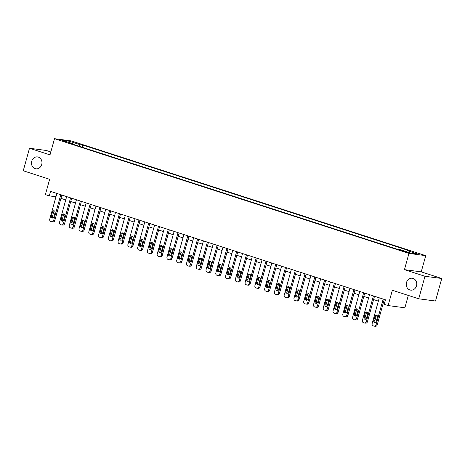 <?xml version="1.0" encoding="UTF-8"?>
<svg xmlns="http://www.w3.org/2000/svg" width="465" height="465" viewBox="0 0 465 465"><rect width="100%" height="100%" fill="white"/><g stroke="black" fill="none" stroke-linecap="round" stroke-linejoin="round"><path stroke-width="0.7" d="M41.728 164.482A5.999 5.237 97.5 0 1 35.939 168.812A5.999 5.237 97.5 0 1 31.725 161.245A5.999 5.237 97.5 0 1 37.514 156.914A5.999 5.237 97.5 0 1 41.728 164.482M416.5 285.806A5.999 5.237 97.5 0 1 410.711 290.137A5.999 5.237 97.5 0 1 406.491 282.569A5.999 5.237 97.5 0 1 412.286 278.239A5.999 5.237 97.5 0 1 416.5 285.806M61.892 140.86L66.233 141.848L61.892 140.86M50.83 151.95L46.267 150.474L29.493 148.254L23.25 170.771L49.627 179.31L45.384 194.62L49.29 195.887L55.963 196.771M425.731 255.645L71.285 140.907L54.51 138.68L408.956 253.425L425.731 255.645L421.232 271.862L404.457 269.642L424.975 276.28L441.75 278.5L421.232 271.862M441.75 278.5L435.507 301.018L418.733 298.797L392.35 290.259L388.106 305.569L404.881 307.789L408.311 295.426M424.975 276.28L418.733 298.797M388.106 305.569L384.2 304.302L385.444 299.803L50.54 191.382L49.29 195.887M407.549 252.21L401.626 250.693L404.742 251.838L408.944 252.803L407.549 252.21L407.445 252.588M406.276 251.623L407.154 250.571L409.898 250.937L82.805 145.045L82.2 147.236M407.154 250.571L417.704 253.989L410.723 253.065L400.173 249.647L397.43 249.287L70.337 143.394L73.081 143.761L62.531 140.343L69.512 141.267L80.061 144.685L82.805 145.045M404.457 269.642L408.956 253.425M29.493 148.254L50.011 154.897L54.51 138.68M60.956 198.363L65.739 199.909M70.727 201.525L75.51 203.071M80.492 204.687L85.275 206.233M90.262 207.849L95.046 209.395M100.033 211.011L104.817 212.563M109.804 214.173L114.588 215.725M119.575 217.335L124.358 218.887M129.346 220.497L134.129 222.049M139.111 223.665L143.894 225.211M148.881 226.827L153.665 228.373M158.652 229.989L163.436 231.535M168.423 233.151L173.207 234.697M178.194 236.313L182.978 237.865M187.965 239.475L192.743 241.027M197.73 242.637L202.513 244.189M207.5 245.799L212.284 247.351M217.271 248.967L222.055 250.513M227.042 252.129L231.826 253.675M236.813 255.291L241.597 256.837M246.578 258.453L251.362 259.999M256.349 261.615L261.132 263.167M266.12 264.777L270.903 266.329M275.89 267.939L280.674 269.491M285.661 271.107L290.445 272.653M295.432 274.269L300.216 275.815M305.197 277.431L309.981 278.977M314.968 280.593L319.751 282.139M324.739 283.755L329.522 285.301M334.509 286.917L339.293 288.469M344.28 290.079L349.064 291.631M354.045 293.241L358.829 294.793M363.816 296.408L368.6 297.955M373.587 299.57L378.371 301.117M383.358 302.732L384.526 303.11M80.061 144.685L78.841 146.15M73.203 144.324L73.081 143.761M69.512 141.267L69.611 142.633M383.195 299.071L376.057 324.814A1.877 1.639 -82.5 0 1 373.994 326.11L373.215 325.855A1.877 1.639 -82.5 0 1 372.151 323.547L379.289 297.809M374.249 326.168L375.383 326.32A1.877 1.639 97.5 0 0 377.191 324.965L384.276 299.419M376.255 321.344A1.5 1.308 97.5 0 1 373.755 320.536L374.953 316.212A1.5 1.308 97.5 0 1 377.452 317.02L376.255 321.344M375.395 322.35A1.5 1.308 97.5 0 1 374.889 320.687L376.086 316.363A1.5 1.308 97.5 0 1 376.946 315.351M373.424 295.909L366.286 321.652A1.877 1.639 -82.5 0 1 364.223 322.948L363.444 322.693A1.877 1.639 -82.5 0 1 362.38 320.385L369.518 294.647M364.479 323.006L365.612 323.152A1.877 1.639 97.5 0 0 367.42 321.803L374.505 296.257M366.484 318.182A1.5 1.308 97.5 0 1 363.985 317.374L365.182 313.05A1.5 1.308 97.5 0 1 367.681 313.858L366.484 318.182M365.624 319.188A1.5 1.308 97.5 0 1 365.118 317.519L366.315 313.201A1.5 1.308 97.5 0 1 367.176 312.189M363.659 292.747L356.516 318.49A1.877 1.639 -82.5 0 1 354.458 319.786L353.673 319.531A1.877 1.639 -82.5 0 1 352.61 317.223L359.747 291.485M354.708 319.839L355.841 319.99A1.877 1.639 97.5 0 0 357.649 318.641L364.734 293.095M356.713 315.02A1.5 1.308 97.5 0 1 354.214 314.206L355.411 309.888A1.5 1.308 97.5 0 1 357.911 310.696L356.713 315.02M355.853 316.026A1.5 1.308 97.5 0 1 355.347 314.357L356.545 310.033A1.5 1.308 97.5 0 1 357.405 309.027M353.888 289.585L346.75 315.328A1.877 1.639 -82.5 0 1 344.687 316.619L343.902 316.369A1.877 1.639 -82.5 0 1 342.839 314.061L349.976 288.317M344.937 316.677L346.07 316.828A1.877 1.639 97.5 0 0 347.884 315.473L354.964 289.933M346.942 311.858A1.5 1.308 97.5 0 1 344.443 311.044L345.64 306.726A1.5 1.308 97.5 0 1 348.146 307.534L346.942 311.858M346.082 312.864A1.5 1.308 97.5 0 1 345.576 311.195L346.774 306.871A1.5 1.308 97.5 0 1 347.634 305.865M344.117 286.423L336.98 312.16A1.877 1.639 -82.5 0 1 334.916 313.457L334.137 313.207A1.877 1.639 -82.5 0 1 333.074 310.899L340.211 285.155M335.172 313.515L336.305 313.666A1.877 1.639 97.5 0 0 338.113 312.311L345.199 286.771M337.177 308.69A1.5 1.308 97.5 0 1 334.672 307.882L335.875 303.558A1.5 1.308 97.5 0 1 338.375 304.372L337.177 308.69M336.311 309.702A1.5 1.308 97.5 0 1 335.806 308.033L337.009 303.709A1.5 1.308 97.5 0 1 337.869 302.703M334.347 283.261L327.209 308.998A1.877 1.639 -82.5 0 1 325.145 310.295L324.367 310.045A1.877 1.639 -82.5 0 1 323.303 307.737L330.441 281.993M325.401 310.353L326.535 310.504A1.877 1.639 97.5 0 0 328.342 309.149L335.428 283.609M327.406 305.528A1.5 1.308 97.5 0 1 324.901 304.72L326.105 300.396A1.5 1.308 97.5 0 1 328.604 301.21L327.406 305.528M326.546 306.54A1.5 1.308 97.5 0 1 326.035 304.871L327.238 300.547A1.5 1.308 97.5 0 1 328.098 299.541M324.576 280.099L317.438 305.836A1.877 1.639 -82.5 0 1 315.375 307.132L314.596 306.883A1.877 1.639 -82.5 0 1 313.532 304.575L320.67 278.831M315.63 307.191L316.764 307.342A1.877 1.639 97.5 0 0 318.572 305.987L325.657 280.447M317.636 302.366A1.5 1.308 97.5 0 1 315.136 301.558L316.334 297.234A1.5 1.308 97.5 0 1 318.833 298.042L317.636 302.366M316.775 303.378A1.5 1.308 97.5 0 1 316.27 301.709L317.467 297.385A1.5 1.308 97.5 0 1 318.327 296.379M314.811 276.937L307.667 302.674A1.877 1.639 -82.5 0 1 305.61 303.971L304.825 303.715A1.877 1.639 -82.5 0 1 303.761 301.407L310.899 275.669M305.86 304.029L306.993 304.18A1.877 1.639 97.5 0 0 308.801 302.825L315.886 277.285M307.865 299.204A1.5 1.308 97.5 0 1 305.366 298.396L306.563 294.072A1.5 1.308 97.5 0 1 309.062 294.88L307.865 299.204M307.005 300.216A1.5 1.308 97.5 0 1 306.499 298.547L307.696 294.223A1.5 1.308 97.5 0 1 308.557 293.212M305.04 273.769L297.902 299.512A1.877 1.639 -82.5 0 1 295.839 300.809L295.054 300.553A1.877 1.639 -82.5 0 1 293.99 298.245L301.128 272.507M296.089 300.867L297.222 301.018A1.877 1.639 97.5 0 0 299.036 299.663L306.115 274.118M298.094 296.042A1.5 1.308 97.5 0 1 295.595 295.234L296.792 290.91A1.5 1.308 97.5 0 1 299.297 291.718L298.094 296.042M297.234 297.048A1.5 1.308 97.5 0 1 296.728 295.38L297.925 291.061A1.5 1.308 97.5 0 1 298.786 290.05M295.269 270.607L288.131 296.35A1.877 1.639 -82.5 0 1 286.068 297.647L285.283 297.391A1.877 1.639 -82.5 0 1 284.22 295.083L291.363 269.345M286.318 297.705L287.451 297.85A1.877 1.639 97.5 0 0 289.265 296.501L296.344 270.956M288.323 292.88A1.5 1.308 97.5 0 1 285.824 292.072L287.021 287.748A1.5 1.308 97.5 0 1 289.526 288.556L288.323 292.88M287.463 293.886A1.5 1.308 97.5 0 1 286.957 292.218L288.155 287.899A1.5 1.308 97.5 0 1 289.021 286.888M285.498 267.445L278.361 293.188A1.877 1.639 -82.5 0 1 276.297 294.485L275.518 294.229A1.877 1.639 -82.5 0 1 274.455 291.921L281.592 266.178M276.553 294.537L277.686 294.688A1.877 1.639 97.5 0 0 279.494 293.339L286.58 267.794M278.558 289.718A1.5 1.308 97.5 0 1 276.053 288.905L277.256 284.586A1.5 1.308 97.5 0 1 279.756 285.394L278.558 289.718M277.698 290.724A1.5 1.308 97.5 0 1 277.187 289.056L278.39 284.731A1.5 1.308 97.5 0 1 279.25 283.726M275.728 264.283L268.59 290.026A1.877 1.639 -82.5 0 1 266.526 291.317L265.748 291.067A1.877 1.639 -82.5 0 1 264.684 288.759L271.822 263.016M266.782 291.375L267.916 291.526A1.877 1.639 97.5 0 0 269.723 290.172L276.809 264.632M268.787 286.556A1.5 1.308 97.5 0 1 266.288 285.743L267.485 281.424A1.5 1.308 97.5 0 1 269.985 282.232L268.787 286.556M267.927 287.562A1.5 1.308 97.5 0 1 267.422 285.894L268.619 281.569A1.5 1.308 97.5 0 1 269.479 280.564M265.957 261.121L258.819 286.858A1.877 1.639 -82.5 0 1 256.756 288.155L255.977 287.905A1.877 1.639 -82.5 0 1 254.913 285.597L262.051 259.854M257.011 288.213L258.145 288.364A1.877 1.639 97.5 0 0 259.952 287.01L267.038 261.469M259.017 283.388A1.5 1.308 97.5 0 1 256.517 282.581L257.715 278.256A1.5 1.308 97.5 0 1 260.214 279.07L259.017 283.388M258.156 284.4A1.5 1.308 97.5 0 1 257.651 282.732L258.848 278.407A1.5 1.308 97.5 0 1 259.708 277.402M256.192 257.959L249.048 283.697A1.877 1.639 -82.5 0 1 246.991 284.993L246.206 284.743A1.877 1.639 -82.5 0 1 245.142 282.435L252.28 256.692M247.241 285.051L248.374 285.202A1.877 1.639 97.5 0 0 250.182 283.848L257.267 258.308M249.246 280.226A1.5 1.308 97.5 0 1 246.746 279.419L247.944 275.094A1.5 1.308 97.5 0 1 250.443 275.908L249.246 280.226M248.386 281.238A1.5 1.308 97.5 0 1 247.88 279.57L249.077 275.245A1.5 1.308 97.5 0 1 249.938 274.24M246.421 254.797L239.283 280.535A1.877 1.639 -82.5 0 1 237.22 281.831L236.435 281.581A1.877 1.639 -82.5 0 1 235.371 279.273L242.509 253.53M237.47 281.889L238.603 282.04A1.877 1.639 97.5 0 0 240.417 280.686L247.496 255.145M239.475 277.064A1.5 1.308 97.5 0 1 236.976 276.257L238.173 271.932A1.5 1.308 97.5 0 1 240.678 272.74L239.475 277.064M238.615 278.076A1.5 1.308 97.5 0 1 238.109 276.408L239.306 272.083A1.5 1.308 97.5 0 1 240.167 271.078M236.65 251.629L229.512 277.373A1.877 1.639 -82.5 0 1 227.449 278.669L226.664 278.413A1.877 1.639 -82.5 0 1 225.606 276.105L232.744 250.368M227.705 278.727L228.838 278.878A1.877 1.639 97.5 0 0 230.646 277.524L237.725 251.984M229.71 273.902A1.5 1.308 97.5 0 1 227.205 273.094L228.402 268.77A1.5 1.308 97.5 0 1 230.907 269.578L229.71 273.902M228.844 274.908A1.5 1.308 97.5 0 1 228.338 273.246L229.536 268.921A1.5 1.308 97.5 0 1 230.402 267.91M226.879 248.467L219.742 274.211A1.877 1.639 -82.5 0 1 217.678 275.507L216.899 275.251A1.877 1.639 -82.5 0 1 215.836 272.943L222.973 247.206M217.934 275.565L219.067 275.71A1.877 1.639 97.5 0 0 220.875 274.362L227.96 248.816M219.939 270.74A1.5 1.308 97.5 0 1 217.434 269.933L218.637 265.608A1.5 1.308 97.5 0 1 221.137 266.416L219.939 270.74M219.079 271.746A1.5 1.308 97.5 0 1 218.567 270.078L219.771 265.759A1.5 1.308 97.5 0 1 220.631 264.748M217.108 245.305L209.971 271.048A1.877 1.639 -82.5 0 1 207.907 272.345L207.128 272.089A1.877 1.639 -82.5 0 1 206.065 269.781L213.203 244.044M208.163 272.403L209.297 272.548A1.877 1.639 97.5 0 0 211.104 271.2L218.19 245.654M210.168 267.578A1.5 1.308 97.5 0 1 207.669 266.771L208.866 262.446A1.5 1.308 97.5 0 1 211.366 263.254L210.168 267.578M209.308 268.584A1.5 1.308 97.5 0 1 208.802 266.916L210 262.597A1.5 1.308 97.5 0 1 210.86 261.586M207.344 242.143L200.2 267.887A1.877 1.639 -82.5 0 1 198.137 269.183L197.358 268.927A1.877 1.639 -82.5 0 1 196.294 266.619L203.432 240.876M198.392 269.235L199.526 269.386A1.877 1.639 97.5 0 0 201.333 268.038L208.419 242.492M200.398 264.416A1.5 1.308 97.5 0 1 197.898 263.603L199.096 259.284A1.5 1.308 97.5 0 1 201.595 260.092L200.398 264.416M199.537 265.422A1.5 1.308 97.5 0 1 199.032 263.754L200.229 259.429A1.5 1.308 97.5 0 1 201.089 258.424M197.573 238.981L190.435 264.725A1.877 1.639 -82.5 0 1 188.371 266.015L187.587 265.765A1.877 1.639 -82.5 0 1 186.523 263.457L193.661 237.714M188.621 266.073L189.755 266.224A1.877 1.639 97.5 0 0 191.568 264.87L198.648 239.33M190.627 261.254A1.5 1.308 97.5 0 1 188.127 260.441L189.325 256.116A1.5 1.308 97.5 0 1 191.83 256.93L190.627 261.254M189.767 262.26A1.5 1.308 97.5 0 1 189.261 260.592L190.458 256.267A1.5 1.308 97.5 0 1 191.318 255.262M187.802 235.819L180.664 261.557A1.877 1.639 -82.5 0 1 178.601 262.853L177.816 262.603A1.877 1.639 -82.5 0 1 176.752 260.295L183.896 234.552M178.851 262.911L179.984 263.062A1.877 1.639 97.5 0 0 181.798 261.708L188.877 236.168M180.856 258.087A1.5 1.308 97.5 0 1 178.357 257.279L179.554 252.954A1.5 1.308 97.5 0 1 182.059 253.768L180.856 258.087M179.996 259.098A1.5 1.308 97.5 0 1 179.49 257.43L180.687 253.105A1.5 1.308 97.5 0 1 181.553 252.1M178.031 232.657L170.893 258.395A1.877 1.639 -82.5 0 1 168.83 259.691L168.051 259.441A1.877 1.639 -82.5 0 1 166.987 257.133L174.125 231.39M169.086 259.749L170.219 259.9A1.877 1.639 97.5 0 0 172.027 258.546L179.112 233.006M171.091 254.925A1.5 1.308 97.5 0 1 168.586 254.117L169.789 249.792A1.5 1.308 97.5 0 1 172.288 250.606L171.091 254.925M170.225 255.936A1.5 1.308 97.5 0 1 169.719 254.268L170.922 249.943A1.5 1.308 97.5 0 1 171.783 248.938M168.26 229.495L161.123 255.233A1.877 1.639 -82.5 0 1 159.059 256.529L158.28 256.279A1.877 1.639 -82.5 0 1 157.217 253.971L164.354 228.228M159.315 256.587L160.448 256.738A1.877 1.639 97.5 0 0 162.256 255.384L169.341 229.844M161.32 251.763A1.5 1.308 97.5 0 1 158.815 250.955L160.018 246.63A1.5 1.308 97.5 0 1 162.518 247.438L161.32 251.763M160.46 252.774A1.5 1.308 97.5 0 1 159.948 251.106L161.152 246.781A1.5 1.308 97.5 0 1 162.012 245.776M158.489 226.327L151.352 252.071A1.877 1.639 -82.5 0 1 149.288 253.367L148.509 253.111A1.877 1.639 -82.5 0 1 147.446 250.804L154.583 225.066M149.544 253.425L150.677 253.576A1.877 1.639 97.5 0 0 152.485 252.222L159.571 226.682M151.549 248.601A1.5 1.308 97.5 0 1 149.05 247.793L150.247 243.468A1.5 1.308 97.5 0 1 152.747 244.276L151.549 248.601M150.689 249.606A1.5 1.308 97.5 0 1 150.183 247.944L151.381 243.619A1.5 1.308 97.5 0 1 152.241 242.608M148.724 223.165L141.581 248.909A1.877 1.639 -82.5 0 1 139.523 250.205L138.739 249.949A1.877 1.639 -82.5 0 1 137.675 247.642L144.813 221.904M139.773 250.263L140.907 250.408A1.877 1.639 97.5 0 0 142.714 249.06L149.8 223.514M141.779 245.439A1.5 1.308 97.5 0 1 139.279 244.631L140.477 240.306A1.5 1.308 97.5 0 1 142.976 241.114L141.779 245.439M140.918 246.444A1.5 1.308 97.5 0 1 140.413 244.776L141.61 240.457A1.5 1.308 97.5 0 1 142.47 239.446M138.954 220.003L131.816 245.747A1.877 1.639 -82.5 0 1 129.752 247.043L128.968 246.787A1.877 1.639 -82.5 0 1 127.904 244.48L135.042 218.742M130.002 247.101L131.136 247.246A1.877 1.639 97.5 0 0 132.949 245.898L140.029 220.352M132.008 242.277A1.5 1.308 97.5 0 1 129.508 241.469L130.706 237.144A1.5 1.308 97.5 0 1 133.211 237.952L132.008 242.277M131.147 243.282A1.5 1.308 97.5 0 1 130.642 241.614L131.839 237.295A1.5 1.308 97.5 0 1 132.699 236.284M129.183 216.841L122.045 242.585A1.877 1.639 -82.5 0 1 119.982 243.881L119.197 243.625A1.877 1.639 -82.5 0 1 118.133 241.318L125.277 215.574M120.237 243.933L121.371 244.084A1.877 1.639 97.5 0 0 123.178 242.736L130.258 217.19M122.237 239.115A1.5 1.308 97.5 0 1 119.738 238.301L120.935 233.982A1.5 1.308 97.5 0 1 123.44 234.79L122.237 239.115M121.377 240.12A1.5 1.308 97.5 0 1 120.871 238.452L122.068 234.128A1.5 1.308 97.5 0 1 122.934 233.122M119.412 213.679L112.274 239.423A1.877 1.639 -82.5 0 1 110.211 240.713L109.432 240.463A1.877 1.639 -82.5 0 1 108.368 238.156L115.506 212.412M110.467 240.771L111.6 240.922A1.877 1.639 97.5 0 0 113.408 239.568L120.493 214.028M112.472 235.953A1.5 1.308 97.5 0 1 109.967 235.139L111.17 230.814A1.5 1.308 97.5 0 1 113.669 231.628L112.472 235.953M111.612 236.958A1.5 1.308 97.5 0 1 111.1 235.29L112.303 230.966A1.5 1.308 97.5 0 1 113.164 229.96M109.641 210.517L102.503 236.255A1.877 1.639 -82.5 0 1 100.44 237.551L99.661 237.301A1.877 1.639 -82.5 0 1 98.597 234.994L105.735 209.25M100.696 237.609L101.829 237.76A1.877 1.639 97.5 0 0 103.637 236.406L110.722 210.866M102.701 232.785A1.5 1.308 97.5 0 1 100.202 231.977L101.399 227.652A1.5 1.308 97.5 0 1 103.898 228.466L102.701 232.785M101.841 233.796A1.5 1.308 97.5 0 1 101.335 232.128L102.533 227.804A1.5 1.308 97.5 0 1 103.393 226.798M99.876 207.355L92.733 233.093A1.877 1.639 -82.5 0 1 90.669 234.389L89.89 234.139A1.877 1.639 -82.5 0 1 88.827 231.832L95.964 206.088M90.925 234.447L92.058 234.598A1.877 1.639 97.5 0 0 93.866 233.244L100.952 207.704M92.93 229.623A1.5 1.308 97.5 0 1 90.431 228.815L91.628 224.49A1.5 1.308 97.5 0 1 94.128 225.304L92.93 229.623M92.07 230.634A1.5 1.308 97.5 0 1 91.564 228.966L92.762 224.642A1.5 1.308 97.5 0 1 93.622 223.636M90.105 204.193L82.968 229.931A1.877 1.639 -82.5 0 1 80.904 231.227L80.12 230.977A1.877 1.639 -82.5 0 1 79.056 228.67L86.194 202.926M81.154 231.285L82.288 231.436A1.877 1.639 97.5 0 0 84.101 230.082L91.181 204.542M83.159 226.461A1.5 1.308 97.5 0 1 80.66 225.653L81.857 221.328A1.5 1.308 97.5 0 1 84.357 222.136L83.159 226.461M82.299 227.472A1.5 1.308 97.5 0 1 81.794 225.804L82.991 221.48A1.5 1.308 97.5 0 1 83.851 220.474M80.335 201.025L73.197 226.769A1.877 1.639 -82.5 0 1 71.133 228.065L70.349 227.809A1.877 1.639 -82.5 0 1 69.285 225.502L76.429 199.764M71.383 228.123L72.517 228.274A1.877 1.639 97.5 0 0 74.33 226.92L81.41 201.38M73.389 223.299A1.5 1.308 97.5 0 1 70.889 222.491L72.087 218.166A1.5 1.308 97.5 0 1 74.592 218.974L73.389 223.299M72.528 224.304A1.5 1.308 97.5 0 1 72.023 222.642L73.22 218.318A1.5 1.308 97.5 0 1 74.08 217.306M70.564 197.863L63.426 223.607A1.877 1.639 -82.5 0 1 61.363 224.903L60.584 224.647A1.877 1.639 -82.5 0 1 59.52 222.34L66.658 196.602M61.618 224.961L62.752 225.107A1.877 1.639 97.5 0 0 64.559 223.758L71.645 198.212M63.624 220.137A1.5 1.308 97.5 0 1 61.118 219.329L62.322 215.004A1.5 1.308 97.5 0 1 64.821 215.812L63.624 220.137M62.758 221.142A1.5 1.308 97.5 0 1 62.252 219.474L63.455 215.156A1.5 1.308 97.5 0 1 64.315 214.144M60.793 194.701L53.655 220.445A1.877 1.639 -82.5 0 1 51.592 221.741L50.813 221.485A1.877 1.639 -82.5 0 1 49.749 219.178L56.887 193.44M51.848 221.799L52.981 221.945A1.877 1.639 97.5 0 0 54.789 220.596L61.874 195.05M53.853 216.975A1.5 1.308 97.5 0 1 51.348 216.161L52.551 211.842A1.5 1.308 97.5 0 1 55.05 212.65L53.853 216.975M52.993 217.98A1.5 1.308 97.5 0 1 52.481 216.312L53.684 211.994A1.5 1.308 97.5 0 1 54.545 210.982M405.701 252.129L405.829 251.652M377.191 324.965L376.057 324.814M373.755 320.536L374.889 320.687M374.953 316.212L376.086 316.363M367.42 321.803L366.286 321.652M363.985 317.374L365.118 317.519M365.182 313.05L366.315 313.201M357.649 318.641L356.516 318.49M354.214 314.206L355.347 314.357M355.411 309.888L356.545 310.033M347.884 315.473L346.75 315.328M344.443 311.044L345.576 311.195M345.64 306.726L346.774 306.871M338.113 312.311L336.98 312.16M334.672 307.882L335.806 308.033M335.875 303.558L337.009 303.709M328.342 309.149L327.209 308.998M324.901 304.72L326.035 304.871M326.105 300.396L327.238 300.547M318.572 305.987L317.438 305.836M315.136 301.558L316.27 301.709M316.334 297.234L317.467 297.385M308.801 302.825L307.667 302.674M305.366 298.396L306.499 298.547M306.563 294.072L307.696 294.223M299.036 299.663L297.902 299.512M295.595 295.234L296.728 295.38M296.792 290.91L297.925 291.061M289.265 296.501L288.131 296.35M285.824 292.072L286.957 292.218M287.021 287.748L288.155 287.899M279.494 293.339L278.361 293.188M276.053 288.905L277.187 289.056M277.256 284.586L278.39 284.731M269.723 290.172L268.59 290.026M266.288 285.743L267.422 285.894M267.485 281.424L268.619 281.569M259.952 287.01L258.819 286.858M256.517 282.581L257.651 282.732M257.715 278.256L258.848 278.407M250.182 283.848L249.048 283.697M246.746 279.419L247.88 279.57M247.944 275.094L249.077 275.245M240.417 280.686L239.283 280.535M236.976 276.257L238.109 276.408M238.173 271.932L239.306 272.083M230.646 277.524L229.512 277.373M227.205 273.094L228.338 273.246M228.402 268.77L229.536 268.921M220.875 274.362L219.742 274.211M217.434 269.933L218.567 270.078M218.637 265.608L219.771 265.759M211.104 271.2L209.971 271.048M207.669 266.771L208.802 266.916M208.866 262.446L210 262.597M201.333 268.038L200.2 267.887M197.898 263.603L199.032 263.754M199.096 259.284L200.229 259.429M191.568 264.87L190.435 264.725M188.127 260.441L189.261 260.592M189.325 256.116L190.458 256.267M181.798 261.708L180.664 261.557M178.357 257.279L179.49 257.43M179.554 252.954L180.687 253.105M172.027 258.546L170.893 258.395M168.586 254.117L169.719 254.268M169.789 249.792L170.922 249.943M162.256 255.384L161.123 255.233M158.815 250.955L159.948 251.106M160.018 246.63L161.152 246.781M152.485 252.222L151.352 252.071M149.05 247.793L150.183 247.944M150.247 243.468L151.381 243.619M142.714 249.06L141.581 248.909M139.279 244.631L140.413 244.776M140.477 240.306L141.61 240.457M132.949 245.898L131.816 245.747M129.508 241.469L130.642 241.614M130.706 237.144L131.839 237.295M123.178 242.736L122.045 242.585M119.738 238.301L120.871 238.452M120.935 233.982L122.068 234.128M113.408 239.568L112.274 239.423M109.967 235.139L111.1 235.29M111.17 230.814L112.303 230.966M103.637 236.406L102.503 236.255M100.202 231.977L101.335 232.128M101.399 227.652L102.533 227.804M93.866 233.244L92.733 233.093M90.431 228.815L91.564 228.966M91.628 224.49L92.762 224.642M84.101 230.082L82.968 229.931M80.66 225.653L81.794 225.804M81.857 221.328L82.991 221.48M74.33 226.92L73.197 226.769M70.889 222.491L72.023 222.642M72.087 218.166L73.22 218.318M64.559 223.758L63.426 223.607M61.118 219.329L62.252 219.474M62.322 215.004L63.455 215.156M54.789 220.596L53.655 220.445M51.348 216.161L52.481 216.312M52.551 211.842L53.684 211.994"/></g></svg>
